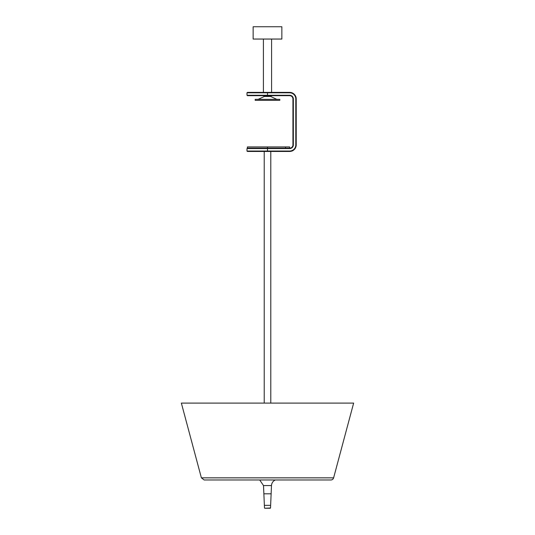 <?xml version="1.0" encoding="UTF-8"?>
<svg xmlns="http://www.w3.org/2000/svg" width="535" height="535" viewBox="0 0 535 535"><rect width="100%" height="100%" fill="white"/><g stroke="black" fill="none" stroke-linecap="round" stroke-linejoin="round"><path stroke-width="0.8" d="M270.67 96.487L276.829 99.356M255.195 99.356L279.805 99.356L279.805 100.339L255.195 100.339L255.195 99.356M289.649 92.381L247.397 92.381L246.989 92.796L289.649 92.796A6.152 6.152 0 0 1 295.801 98.948L295.801 144.891A6.152 6.152 0 0 1 289.649 151.044L246.989 151.044L247.397 151.452L289.649 151.452A6.56 6.56 0 0 0 296.216 144.891L296.216 98.948A6.56 6.56 0 0 0 289.649 92.381L289.649 92.796M246.989 95.257L247.397 95.665L289.649 95.665A3.284 3.284 0 0 1 292.933 98.948L292.933 144.891A3.284 3.284 0 0 1 289.649 148.175L247.397 148.175L246.989 148.583L289.649 148.583A3.691 3.691 0 0 0 293.34 144.891L293.34 98.948A3.691 3.691 0 0 0 289.649 95.257L246.989 95.257L246.989 92.796M247.397 148.175L247.397 146.938L289.649 146.938L289.649 148.583M281.858 39.055L253.142 39.055L253.142 26.75L281.858 26.75L281.858 39.055M263.401 95.665L264.216 96.487L270.784 96.487L271.599 95.665M263.401 92.381L263.401 39.055M270.784 151.452L270.784 403.096M270.269 508.25L264.731 508.25L270.509 508.016L271.492 485.573A6.44 6.44 0 0 1 275.298 479.975M201.381 477.842L204.156 479.975L330.844 479.975A2.869 2.869 0 0 0 333.619 477.842L353.642 403.096L181.358 403.096L201.381 477.842L333.619 477.842M267.5 95.665L267.5 92.381M296.216 98.948L295.801 98.948M296.216 144.891L295.801 144.891M289.649 151.452L289.649 151.044M267.5 151.452L267.5 146.938M292.933 144.891L293.34 144.891M292.933 98.948L293.34 98.948M289.649 95.665L289.649 95.257M285.55 148.175L285.55 146.938M264.731 508.25L270.509 508.016M264.491 508.016L264.37 505.354L270.63 505.354M264.37 505.354L263.869 493.805L271.131 493.805L263.869 493.798L263.508 485.573L271.492 485.573M264.33 96.487L258.171 99.356M246.989 148.583L246.989 151.044M271.599 39.055L271.599 92.381M264.216 403.096L264.216 151.452M263.508 485.573L259.702 479.975"/></g></svg>
